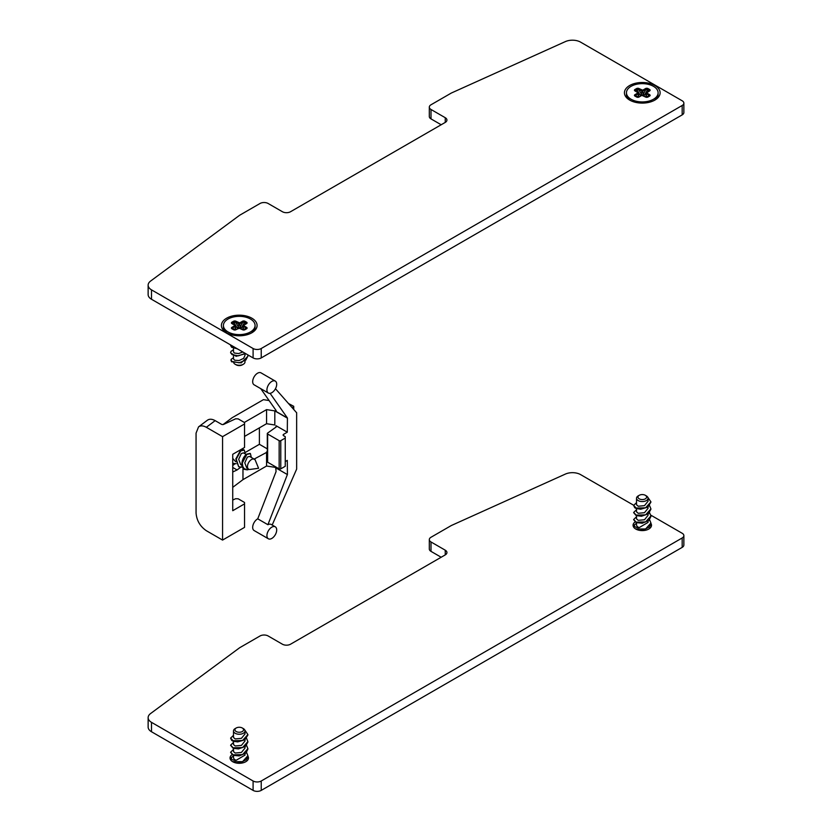 <?xml version="1.0" encoding="UTF-8"?>
<svg xmlns="http://www.w3.org/2000/svg" width="832" height="832" viewBox="0 0 832 832"><rect width="100%" height="100%" fill="white"/><g stroke="black" fill="none" stroke-linecap="round" stroke-linejoin="round"><path stroke-width="1.25" d="M251.867 318.198A17.846 10.306 180 0 1 251.867 332.769A17.846 10.306 180 0 1 226.626 332.769A17.846 10.306 180 0 1 226.626 318.198A17.846 10.306 180 0 1 251.867 318.198M654.898 85.509A17.846 10.306 180 0 1 654.898 100.079A17.846 10.306 180 0 1 629.658 100.079A17.846 10.306 180 0 1 629.658 85.509A17.846 10.306 180 0 1 654.898 85.509M441.168 124.758L430.997 118.882L430.997 109.481A5.762 3.328 180 0 1 429.312 107.13A5.762 3.328 180 0 1 430.997 104.78L451.35 93.028L565.365 41.6A11.513 6.646 180 0 1 580.601 42.141L682.178 100.786A5.762 3.328 180 0 1 683.862 103.137A5.762 3.328 180 0 1 682.178 105.487L261.227 348.514A5.762 3.328 180 0 1 253.094 348.514L151.507 289.869A11.513 6.646 180 0 1 148.138 285.168A11.513 6.646 180 0 1 150.571 281.081L239.658 215.249L260.01 203.497A5.762 3.328 180 0 1 268.154 203.497L282.402 211.723A5.762 3.328 0 0 0 290.545 211.723L445.245 122.408A5.762 3.328 0 0 0 446.93 120.058A5.762 3.328 0 0 0 445.245 117.707L445.245 122.408M148.138 285.168L148.138 294.57A11.513 6.646 0 0 0 151.507 299.27L253.094 357.916A5.762 3.328 0 0 0 261.227 357.916L682.178 114.889A5.762 3.328 0 0 0 683.862 112.538L683.862 103.137M429.312 107.13L429.312 116.532A5.762 3.328 0 0 0 430.997 118.882M430.997 109.481L445.245 117.707M626.454 92.799A15.829 9.142 180 0 1 636.22 84.344A15.829 9.142 180 0 1 653.474 86.33A15.829 9.142 180 0 1 658.112 92.799A15.829 9.142 180 0 1 642.283 101.93A15.829 9.142 180 0 1 626.454 92.799L626.454 94.442A15.829 9.142 0 0 0 630.417 100.495M654.15 100.495A15.829 9.142 0 0 0 658.112 94.442L658.112 92.799M641.888 95.233L641.472 94.286L640.078 95.087L640.65 95.898M640.078 95.087L637.229 90.147A1.154 0.666 60 0 1 636.99 89.346L636.584 88.566L634.951 89.502L635.357 90.293A1.154 0.666 -120 0 0 635.596 91.094L638.622 89.346A1.154 0.666 0 0 0 636.99 89.346L635.357 90.293A1.154 0.666 0 0 0 635.034 90.698A1.154 0.666 180 0 1 635.357 90.21L636.99 89.274A1.154 0.666 180 0 1 638.622 89.274L641.472 90.917A1.154 0.666 0 0 0 643.094 90.917L645.944 89.274A1.154 0.666 180 0 1 647.577 89.274L649.199 90.21A1.154 0.666 180 0 1 649.542 90.678A1.154 0.666 0 0 0 649.199 90.293L647.577 89.346A1.154 0.666 -0 0 0 645.944 89.346L642.678 95.233M638.248 97.167L635.357 95.462A1.154 0.666 0 0 0 635.034 95.867M642.689 90.21L643.094 94.286L644.488 95.087L647.338 90.147L648.96 91.094A1.154 0.666 120 0 0 649.199 90.293L649.615 89.502L647.982 88.566A1.726 0.998 0 0 0 645.538 88.566L642.689 90.21L639.028 88.566A1.726 0.998 0 0 0 636.584 88.566M645.538 88.566L647.338 90.147A1.154 0.666 -60 0 0 647.577 89.346L647.982 88.566M649.532 95.867A1.154 0.666 0 0 0 649.199 95.462A1.154 0.936 -120 0 1 649.386 96.023M635.18 96.023A1.154 0.936 120 0 1 635.357 95.462L638.206 93.735A1.154 0.666 0 0 0 638.206 92.799L638.206 97.105A1.154 0.936 120 0 0 638.165 97.188M245.003 361.182L245.003 361.92A5.762 3.328 180 0 1 243.318 364.27A5.762 3.328 180 0 1 235.175 364.27L235.175 364.27A5.762 3.328 180 0 1 233.75 362.898M233.49 355.763L233.49 358.946L234.728 360.256L239.158 360.526L243.651 358.353L245.003 355.326M223.413 325.489A15.829 9.142 180 0 1 233.189 317.044A15.829 9.142 180 0 1 250.442 319.02A15.829 9.142 180 0 1 255.081 325.489A15.829 9.142 180 0 1 239.252 334.62A15.829 9.142 180 0 1 223.413 325.489L223.413 327.132A15.829 9.142 0 0 0 227.386 333.185M251.108 333.185A15.829 9.142 0 0 0 255.081 327.132L255.081 325.489M238.108 349.274L230.61 345.821M237.338 348.826L231.618 347.266L230.682 344.989M245.658 353.631L236.153 356.294L230.61 352.893M245.326 353.434L238.326 355.836L232.014 354.609L230.62 352.518L231.005 351.364L233.49 349.752M238.846 327.922L238.43 326.976L237.047 327.777L237.609 328.588M237.047 327.777L234.198 322.837A1.154 0.666 60 0 1 233.958 322.036L233.553 321.256L231.92 322.192L232.326 322.982A1.154 0.666 -120 0 0 232.565 323.783L235.581 322.036A1.154 0.666 0 0 0 233.958 322.036L232.326 322.982A1.154 0.666 0 0 0 231.993 323.388A1.154 0.666 180 0 1 232.326 322.899L233.958 321.963A1.154 0.666 180 0 1 235.581 321.963L238.43 323.606A1.154 0.666 0 0 0 240.063 323.606L242.913 321.963A1.154 0.666 180 0 1 244.535 321.963L246.168 322.899A1.154 0.666 180 0 1 246.501 323.367A1.154 0.666 0 0 0 246.168 322.982L244.535 322.036A1.154 0.666 -0 0 0 242.913 322.036L239.647 327.922M235.217 329.857L232.326 328.151A1.154 0.666 0 0 0 231.993 328.557A1.154 0.666 180 0 1 232.326 328.068L235.175 326.425A1.154 0.666 0 0 0 235.175 325.489L235.175 329.794A1.154 0.936 120 0 0 235.134 329.878M239.658 322.899L240.063 326.976L241.457 327.777L244.306 322.837L245.929 323.783A1.154 0.666 120 0 0 246.168 322.982L246.574 322.192L244.951 321.256A1.726 0.998 0 0 0 242.507 321.256L239.658 322.899L235.986 321.256A1.726 0.998 0 0 0 233.553 321.256M242.507 321.256L244.306 322.837A1.154 0.666 -60 0 0 244.535 322.036L244.951 321.256M234.77 325.718L231.92 327.361A1.726 0.998 0 0 0 231.92 328.775L233.553 329.711A1.726 0.998 0 0 0 235.986 329.711L238.836 328.068L242.507 329.711A1.726 0.998 0 0 0 244.951 329.711L246.574 328.775A1.726 0.998 0 0 0 246.574 327.361L246.168 328.068A1.154 0.666 180 0 1 246.501 328.536A1.154 0.666 0 0 0 246.168 328.151A1.154 0.936 -120 0 1 246.345 328.713M232.149 328.713A1.154 0.936 120 0 1 232.326 328.151L231.92 327.361M230.922 360.11L231.556 361.774L231.161 359.31L233.49 357.76M247.874 356.283L241.259 362.866L231.556 361.774M247.718 354.817L247.884 356.044L245.846 360.058L239.106 362.814L231.556 361.306M233.49 348.712L233.49 351.894L234.426 353.059L238.638 353.558L242.819 351.988M236.194 364.853L235.175 364.27L236.194 364.853A4.316 2.496 0 0 0 242.299 364.853L243.318 364.27M650.915 523.422A9.214 5.314 180 0 1 651.498 525.273A9.214 5.314 180 0 1 645.809 530.192A9.214 5.314 180 0 1 635.773 529.038A9.214 5.314 180 0 1 633.069 525.273A9.214 5.314 180 0 1 634.993 522.018M651.269 526.448A9.214 5.314 0 0 0 650.541 525.273M636.522 523.432L635.773 523.869A9.214 5.314 0 0 0 633.298 526.448M247.884 756.111A9.214 5.314 180 0 1 248.456 757.962A9.214 5.314 180 0 1 242.778 762.882A9.214 5.314 180 0 1 232.731 761.727A9.214 5.314 180 0 1 230.038 757.962A9.214 5.314 180 0 1 231.962 754.718M248.227 759.138A9.214 5.314 0 0 0 247.51 757.962M233.49 756.122L232.731 756.558A9.214 5.314 0 0 0 230.266 759.138M148.138 717.652L148.138 727.054A11.513 6.646 0 0 0 151.507 731.754L253.094 790.4A5.762 3.328 0 0 0 261.227 790.4L682.178 547.373A5.762 3.328 0 0 0 683.862 545.022L683.862 535.621A5.762 3.328 180 0 1 682.178 537.971L261.227 780.998A5.762 3.328 180 0 1 253.094 780.998L151.507 722.353A11.513 6.646 180 0 1 148.138 717.652A11.513 6.646 180 0 1 150.571 713.554L239.658 647.733L260.01 635.981A5.762 3.328 180 0 1 268.154 635.981L282.402 644.207A5.762 3.328 0 0 0 290.545 644.207L445.245 554.892A5.762 3.328 0 0 0 446.93 552.542A5.762 3.328 0 0 0 445.245 550.191L445.245 554.892M650.842 515.174L682.178 533.27A5.762 3.328 180 0 1 683.862 535.621M429.312 539.614L429.312 549.016A5.762 3.328 0 0 0 430.997 551.366L430.997 541.965A5.762 3.328 180 0 1 429.312 539.614A5.762 3.328 180 0 1 430.997 537.264L451.35 525.512L565.365 474.084A11.513 6.646 180 0 1 580.601 474.614L633.662 505.253M430.997 541.965L445.245 550.191M441.168 557.242L430.997 551.366M230.63 759.46L231.795 757.328C230.766 758.898 231.795 759.907 234.894 760.344L236.153 760.292A5.762 3.328 180 0 1 235.175 759.845A5.762 3.328 180 0 1 233.49 757.494L233.49 755.446M236.153 760.302L245.003 755.092L245.003 753.802M233.49 748.384L233.49 751.566L235.175 753.043L241.446 752.44L245.003 748.041L245.003 746.762M236.194 728L235.175 728.582A5.762 3.328 0 0 0 233.49 730.933A5.762 3.328 0 0 0 235.175 733.283A5.762 3.328 0 0 0 241.446 734.001A5.762 3.328 0 0 0 245.003 730.933A5.762 3.328 0 0 0 243.318 728.582L242.299 728A4.316 2.496 180 0 1 242.299 731.526A4.316 2.496 180 0 1 236.194 731.526A4.316 2.496 180 0 1 236.194 728A4.316 2.496 180 0 1 242.299 728L243.318 728.582M233.49 730.933L233.49 737.464L235.175 738.93L241.446 738.327L245.003 733.938L245.003 730.933M233.49 741.333L233.49 744.515L235.175 745.982L241.446 745.378L245.003 740.99L245.003 739.71M230.62 759.252L230.838 760.136M232.638 761.665L242.559 761.654L247.894 755.726L246.553 752.44M233.49 749.434L230.62 752.201L233.147 754.842L242.559 754.603L247.894 748.675L246.553 745.389M236.517 763.048L240.011 762.83L246.386 759.678L247.874 756.07M230.63 752.398L233.137 755.31L239.231 755.903L245.929 753.085L247.884 749.143M233.49 742.383L230.62 745.15L233.147 747.791L242.559 747.552L247.894 741.624L246.542 738.327M230.63 745.358L233.137 748.259L238.451 748.925L245.398 746.47L247.884 742.092M233.49 735.332L230.62 738.098L233.147 740.74L242.559 740.49L247.894 734.573L244.504 729.581M230.61 738.098L231.681 740.407L233.137 741.208L237.682 741.915L244.837 739.825L247.884 735.041M633.662 526.77L634.826 524.638C633.797 526.209 634.826 527.218 637.926 527.654L639.194 527.602A5.762 3.328 180 0 1 638.206 527.155A5.762 3.328 180 0 1 636.522 524.805L636.522 522.756M639.184 527.602L648.034 522.402L648.045 521.113M636.522 515.694L636.522 518.877L638.206 520.343L644.488 519.75L648.034 515.351L648.045 514.072M639.226 495.31L638.206 495.893A5.762 3.328 0 0 0 636.522 498.243A5.762 3.328 0 0 0 638.206 500.594A5.762 3.328 0 0 0 644.488 501.311A5.762 3.328 0 0 0 648.045 498.243A5.762 3.328 0 0 0 646.35 495.893L645.341 495.31A4.316 2.496 180 0 1 645.341 498.836A4.316 2.496 180 0 1 639.226 498.836A4.316 2.496 180 0 1 639.226 495.31A4.316 2.496 180 0 1 645.341 495.31L646.35 495.893M636.522 498.243L636.522 504.774L638.206 506.241L644.488 505.638L648.034 501.249L648.045 498.243M636.522 508.643L636.522 511.826L638.206 513.292L644.488 512.689L648.034 508.3L648.045 507.021M633.651 526.562L633.87 527.446M635.669 528.975L645.59 528.965L650.926 523.037L649.584 519.75M636.522 516.745L633.651 519.511L636.178 522.153L645.59 521.914L650.926 515.986L649.584 512.699M639.548 530.358L643.042 530.14L649.428 526.989L650.915 523.38M633.662 519.709L636.168 522.621L642.262 523.214L648.96 520.395L650.915 516.454M636.522 509.694L633.651 512.46L636.178 515.102L645.59 514.862L650.926 508.934L649.584 505.638M633.662 512.668L636.168 515.57L641.482 516.235L648.44 513.781L650.926 509.184M636.522 502.642L633.651 505.409L636.178 508.05L645.59 507.801L650.926 501.883L647.535 496.891M633.651 505.409L634.712 507.718L636.178 508.518L640.713 509.226L647.868 507.135L650.915 502.122M267.561 461.334A1.154 0.666 0 0 0 267.644 462.218L267.644 434.013A1.154 0.666 180 0 1 267.561 433.129L276.13 427.014A1.726 0.998 0 0 0 276.515 426.39A1.726 0.998 0 0 0 276.006 425.682L276.006 427.107M285.251 461.573L287.29 460.398L287.425 474.427L267.914 524.711A6.906 3.994 -60 0 1 271.201 524.462L275.267 526.812A6.906 3.994 -60 0 1 275.267 534.789A6.906 3.994 -60 0 1 268.362 538.772A6.906 3.994 -60 0 1 266.926 535.61A6.906 3.994 -60 0 1 269.942 528.663A6.906 3.994 -60 0 1 275.267 526.812M280.769 468.863L285.251 466.274L285.251 438.069L280.769 440.658A1.154 0.666 180 0 1 279.146 440.658L279.146 468.863A1.154 0.666 0 0 0 280.769 468.863L280.769 440.658M279.146 468.863L267.644 462.218M215.166 420.638L221.458 424.278A1.726 0.998 0 0 0 223.766 424.341L235.612 418.808L238.17 418.881L244.535 422.562L244.535 423.966L222.56 436.665L206.336 427.294L215.166 420.638C212.056 418.922 209.466 418.787 207.386 420.233L198.546 426.889C200.626 425.433 203.226 425.568 206.336 427.294M232.731 500.063L235.612 498.722L238.17 498.794L244.535 502.476L244.535 503.88L232.731 510.702L232.731 454.293L244.535 447.47L244.535 423.966M275.215 410.956L276.307 411.299L276.068 410.467L275.215 410.956L287.425 418.007L287.29 432.193L276.006 425.682M287.29 418.09L274.81 410.883L266.562 409.614L244.338 422.438M244.535 436.426L266.562 423.717L274.81 424.986L274.81 410.883M245.388 452.39L259.397 444.298L259.397 427.846M259.397 444.298L267.301 448.864M232.731 487.344L242.965 479.638L266.562 466.024L274.81 467.293L274.81 466.357M274.81 467.293L287.29 474.5M267.644 434.013L279.146 440.658M287.29 432.193L283.618 434.314A1.726 0.998 0 0 0 283.119 435.011A1.726 0.998 0 0 0 283.618 435.718L285.251 436.665L285.251 438.069M267.914 524.711L257.733 518.835A6.906 3.994 120 0 0 252.678 527.384A6.906 3.994 120 0 0 254.114 530.546L268.362 538.772M275.267 381.087L261.019 372.861A6.906 3.994 120 0 0 255.694 374.712A6.906 3.994 120 0 0 252.678 381.659A6.906 3.994 120 0 0 254.114 384.821L268.362 393.047A6.906 3.994 -60 0 1 266.926 389.886A6.906 3.994 -60 0 1 269.942 382.938A6.906 3.994 -60 0 1 275.267 381.087A6.906 3.994 -60 0 1 275.267 389.064A6.906 3.994 -60 0 1 268.362 393.047M232.731 471.994L237.089 469.966L232.731 467.449M223.09 424.538L232.128 417.737L263.432 399.662L269.1 400.546M244.535 503.88L244.535 527.384L222.56 540.082L206.336 530.712C200.106 526.406 196.685 520.52 196.061 513.032L196.061 433.118L198.546 426.889M296.494 412.599L275.454 388.731M288.517 403.541L293.727 406.297L292.25 407.784M260.738 388.648L276.068 410.467M257.733 518.835L276.068 471.578L275.756 467.844M287.425 418.007L270.088 393.338M296.65 412.682L296.65 469.102L272.178 525.023M222.56 540.082L222.56 436.665M240.573 467.345L237.089 469.966M267.301 452.036L254.405 458.942M266.562 423.717L266.562 409.614M242.965 479.638L242.965 468.333M293.727 409.458L293.727 406.297M266.562 466.024L266.562 451.922M232.731 463.33L236.122 463.726M245.253 453.929L244.296 450.05L240.739 450.913M243.974 449.873L240.334 450.684L235.83 458.962L238.659 466.731M240.739 450.923L236.246 459.181L238.711 466.762L242.31 467.241M251.358 457.454L250.401 453.586L246.844 454.449L242.32 462.883L242.788 466.482L244.057 468.51L246.688 469.737L249.267 469.414M250.099 453.398L246.438 454.21C243.121 457.194 241.613 461.136 241.904 466.014A8.632 4.982 -60 0 1 242.195 463.341A8.632 4.982 -60 0 1 242.32 462.883M232.731 458.442L235.706 461.708M246.147 454.449L243.402 452.858L241.28 453.586L238.67 459.316L240.698 464.589L241.81 465.234M255.05 459.638L258.586 468.27L250.078 469.435A5.762 3.328 -60 0 1 248.654 469.186A5.762 3.328 -60 0 1 247.666 464.984A5.762 3.328 -60 0 1 251.534 459.503A5.762 3.328 -60 0 1 253.406 458.952L255.091 459.722M253.791 458.858L249.506 456.383L247.385 457.111L244.774 462.842L246.802 468.114L248.654 469.186M247.166 469.83L244.078 469.321L241.904 466.014M253.094 348.514L253.094 357.916M261.227 357.916L261.227 348.514M682.178 105.487L682.178 114.889M151.507 299.27L151.507 289.869M635.357 91.146L637.801 92.56M637.801 93.028L634.951 94.671L635.357 95.378A1.154 0.666 180 0 0 635.024 95.846L635.357 96.325M634.951 89.502A1.726 0.998 0 0 0 634.951 90.917M634.951 94.671A1.726 0.998 0 0 0 634.951 96.086L636.99 97.198M634.951 96.086L638.622 97.198M641.878 90.21L641.472 94.286L638.622 89.346L639.028 88.566M636.584 97.022A1.726 0.998 0 0 0 639.028 97.022L641.472 95.607M639.028 97.022L641.586 95.347L643.094 95.607M641.878 95.378L645.944 97.198M642.689 95.378L645.538 97.022L647.577 97.198M645.538 97.022A1.726 0.998 0 0 0 647.982 97.022L649.199 96.325M647.982 97.022L649.542 95.846A1.154 0.666 180 0 0 649.199 95.378L646.35 97.105L646.35 93.735L649.199 95.378L649.615 94.671L646.766 93.028L646.35 93.735A1.154 0.666 0 0 1 646.017 93.267L649.615 90.917A1.726 0.998 0 0 0 649.615 89.502M649.615 96.086A1.726 0.998 0 0 0 649.615 94.671M646.017 97.084L646.017 93.267A1.154 0.666 0 0 1 646.35 92.799L649.542 90.678M643.916 95.898L644.488 95.087M646.017 96.21L645.694 96.918M638.862 96.918L638.55 96.21M232.326 323.835L234.77 325.25M231.92 322.192A1.726 0.998 0 0 0 231.92 323.606M238.836 322.899L238.43 326.976L235.581 322.036L235.986 321.256M246.168 323.835L246.574 323.606A1.726 0.998 0 0 0 246.574 322.192M246.574 327.361L243.724 325.718L243.318 326.425A1.154 0.666 0 0 1 243.318 325.489L246.574 323.606M243.318 326.425L246.168 328.068L243.318 329.794L243.318 326.425M240.885 328.588L241.457 327.777M242.986 328.9L242.663 329.618M235.83 329.618L235.518 328.9M682.178 537.971L682.178 547.373M261.227 790.4L261.227 780.998M253.094 780.998L253.094 790.4M151.507 731.754L151.507 722.353M283.618 435.718L283.618 434.314M243.027 448.344A15.548 8.975 -60 0 1 242.85 449.561M234.707 463.85A15.548 8.975 -60 0 1 232.731 465.317M638.55 97.084L638.55 93.267L635.024 90.678M245.003 354.13L245.003 355.42M235.518 329.774L235.518 325.957L231.993 323.367M246.501 328.536L244.66 329.69L242.788 329.69L239.938 328.037L235.706 329.69L233.834 329.69L231.993 328.536M242.986 329.774L242.986 325.957L246.501 323.367M267.301 433.545L267.301 461.75M239.304 450.497L240.053 450.923M247.874 469.737L247.01 469.851M243.183 448.261L242.986 449.561M234.894 463.85L232.731 465.504"/></g></svg>
